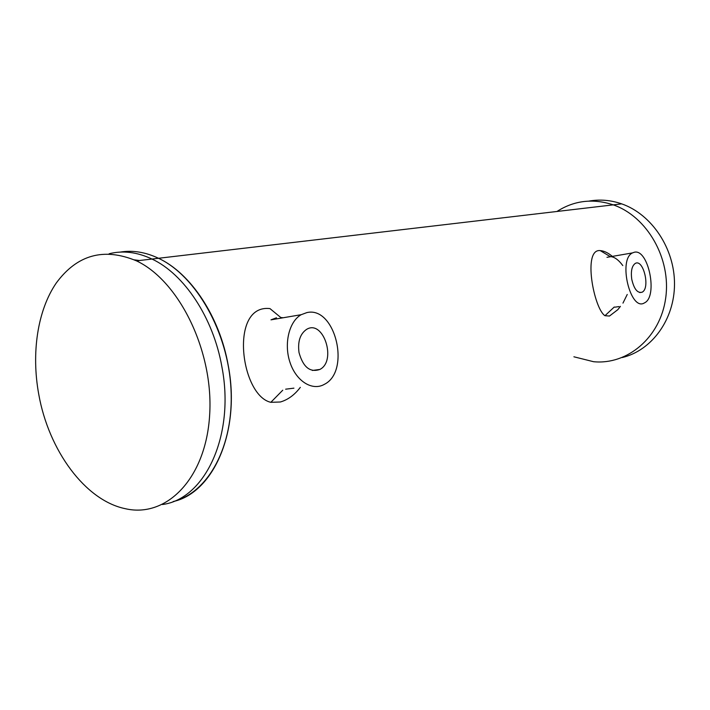 <?xml version="1.0" encoding="UTF-8"?>
<svg xmlns="http://www.w3.org/2000/svg" width="710" height="710" viewBox="0 0 710 710"><rect width="100%" height="100%" fill="white"/><g stroke="black" fill="none" stroke-linecap="round" stroke-linejoin="round"><path stroke-width="1.06" d="M228.238 365.464C219.727 316.713 190.75 273.243 158.516 258.28C145.399 252.077 132.61 250.018 120.141 252.103C132.61 250.018 145.399 252.077 158.516 258.28C196.209 276.004 228.096 332.058 230.99 388.956C234.096 445.898 208.279 492.944 173.169 501.544C213.595 492.864 240.859 430.846 228.238 365.464M139.506 260.508L134.385 259.86M221.902 366.848C235.17 435.239 205.048 499.121 162.439 504.508C205.048 499.121 235.17 435.239 221.902 366.848C213.337 317.823 184.28 274.104 151.993 259.043C184.28 274.104 213.337 317.823 221.902 366.848M136.498 260.863C179.39 281.045 213.772 351.592 209.654 414.933C205.971 478.451 166.566 518.282 125.359 508.706C85.138 500.488 48.653 450.317 38.757 394.352C31.196 353.092 37.488 310.474 56.223 283.077C77.097 254.686 103.855 247.284 136.498 260.863L151.993 259.043C137.19 252.059 122.901 250.293 109.127 253.754C122.901 250.293 137.19 252.059 151.993 259.043L613.262 204.862C592.974 198.223 574.204 200.433 556.959 211.474C574.204 200.433 592.974 198.223 613.262 204.862C647.183 216.532 671.323 258.626 665.705 297.987C660.406 337.436 627.445 365.1 593.578 361.709C627.445 365.1 660.406 337.436 665.705 297.987C671.323 258.626 647.183 216.532 613.262 204.862L621.694 203.868C610.778 200.087 599.888 199.164 589.034 201.09M300.321 387.358C294.588 394.911 287.94 399.783 280.379 401.993L270.829 402.321C240.424 395.523 229.073 303.88 269.96 308.593L280.787 317.512L283.201 317.76M301.2 314.69L306.844 312.604C335.315 305.797 351.068 371.321 324.319 384.358C312.427 391.228 296.301 381.385 290.062 362.588C283.663 343.889 289.068 321.399 301.2 314.69L270.989 319.837L276.483 317.796M617.833 309.658L609.482 316.039L604.955 315.71C593.897 308.69 582.36 248.358 600.261 250.612C604.103 250.905 608.133 252.831 612.34 256.39M600.261 250.612L610.139 256.567C614.212 256.7 618.437 259.7 622.794 265.567M627.241 294.464L622.963 303.117M299.017 352.55C297.596 341.599 300.108 333.886 306.56 329.396C323.29 318.95 337.037 360.893 319.855 369.448C310.048 372.786 303.099 367.15 299.017 352.55M573.902 356.793L593.578 361.709M622.253 357.538C651.682 350.527 674.482 319.633 674.5 284.071C674.669 248.527 651.718 214.287 621.694 203.868M631.776 279.358C630.702 271.3 631.838 266.01 635.184 263.49C643.358 258.316 650.555 288.349 642.097 292.209C637.509 293.408 634.066 289.121 631.776 279.358M634.305 252.245C648.478 248.473 658.17 296.762 644.511 302.851C630.533 312.08 617.753 259.541 632.477 252.911L634.305 252.245M282.749 390.207L270.829 402.321M614.265 307.004L604.955 315.71M293.922 388.157L285.642 389.195M606.97 257.322L632.477 252.911M618.96 306.587L614.869 307.181M620.407 306.374L617.673 309.871M319.855 369.448L312.382 370.46M642.097 292.209L639.772 292.564"/></g></svg>
